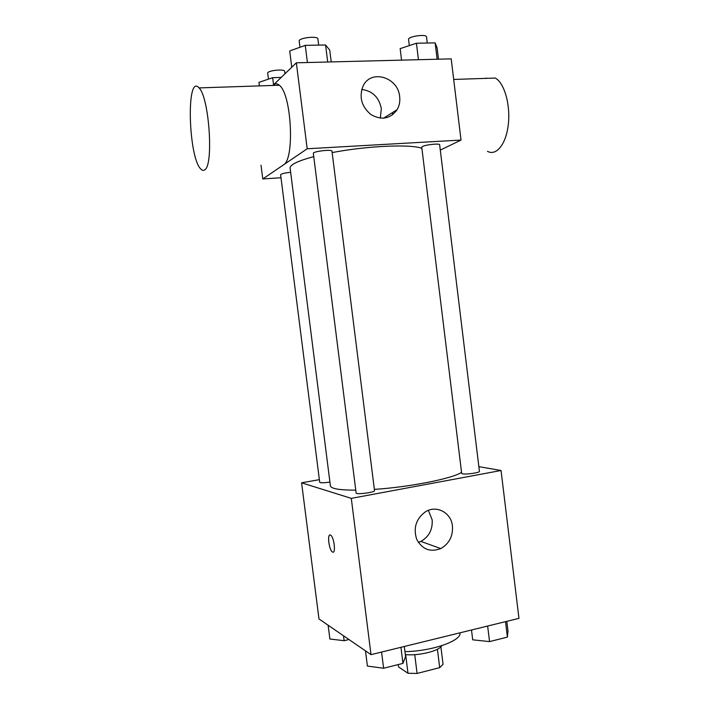 <?xml version="1.0" encoding="UTF-8"?>
<svg xmlns="http://www.w3.org/2000/svg" width="709" height="709" viewBox="0 0 709 709"><rect width="100%" height="100%" fill="white"/><g stroke="black" fill="none" stroke-linecap="round" stroke-linejoin="round"><path stroke-width="1.06" d="M437.418 649.249L439.695 667.639L417.087 673.444L407.985 673.266L398.555 666.939L398.254 664.563M439.695 667.639L443.054 664.298L440.892 646.803M441.742 645.695C439.5 650.889 418.718 656.038 405.318 654.602M414.738 654.655L417.087 673.444M405.654 654.629L407.985 673.266M404.954 651.633C431.985 651.279 461.816 640.741 459.999 632.818M478.867 466.664L501.05 470.492L518.961 618.354L371.011 654.655L318.979 618.948L301.591 482.811L319.378 479.656M313.75 156.627C297.833 160.916 289.946 164.718 290.105 168.051L330.394 485.842C331.032 488.723 339.487 490.158 355.758 490.158M374.37 489.387C409.802 487.083 452.697 478.513 461.559 472.345M501.05 470.492L351.292 498.365L301.591 482.811M356.122 493.012C355.865 494.873 375.229 492.365 374.52 490.628L331.972 151.177C332.202 149.076 312.598 151.416 313.343 153.392L356.122 493.012M290.646 172.314C284.637 172.934 281.296 173.749 280.613 174.751L319.706 482.297C320.601 482.997 324.004 482.926 329.915 482.076M462.578 473.851L461.683 473.399L421.758 147.215L422.511 146.488C425.79 144.618 439.943 143.209 439.651 144.787L479.435 471.37C480.073 472.646 466.15 474.693 462.578 473.851M351.292 498.365L371.011 654.655M452.448 526.007C453.104 536.164 449.205 543.688 440.768 548.571C430.221 552.515 422.192 549.404 416.662 539.221C413.152 527.904 416.077 518.766 425.427 511.801C436.443 504.702 451.225 512.607 452.448 526.007M332.592 552.063L332.317 551.894C328.692 549.546 327.044 532.131 330.748 535.251C334.196 537.422 336.022 554.137 332.592 552.063L332.326 551.894C329.233 549.962 327.115 535.127 329.924 534.994M428.369 510.356L432.153 519.821C432.774 529.552 429.016 536.748 420.862 541.401L418.354 542.403M332.149 152.577C367.422 145.788 411.645 143.954 421.899 148.411M440.298 150.113L461.027 140.063L307.192 148.766L262.782 178.952L280.994 177.746M261.027 165.259L262.782 178.952M392.511 112.563L392.768 114.69M461.027 140.063L451.199 58.874L296.344 62.809L272.868 85.452M296.344 62.809L307.192 148.766M399.663 96.628C400.204 101.405 399.371 105.738 397.155 109.638C390.411 118.855 381.717 120.53 371.073 114.663C361.501 106.66 358.843 97.106 363.105 85.993C370.878 68.897 398.201 77.148 399.663 96.628M272.983 85.452C274.95 83.352 277.059 83.281 279.328 85.24C291.709 94.155 294.811 159.959 283.414 164.843M486.312 78.07L485.825 78.371M487.482 151.327C496.22 156.272 506.058 144.388 508.291 124.669C510.64 105.021 504.418 82.988 495.307 78.061L453.689 79.443M204.874 169.699C203.589 170.807 202.216 170.559 200.753 168.964C188.364 157.433 186.006 72.681 199.052 87.907C209.173 97.168 213.763 164.878 204.874 169.699M361.741 89.44C372.491 90.903 379.023 97.301 381.336 108.628L380.299 118.155M438.481 59.201L437.107 47.858L435.149 42.877L416.431 43.231L400.151 48.637L401.569 60.132M435.149 42.877L437.134 59.228M416.431 43.231L418.443 59.707M409.315 45.598L408.561 39.447C407.71 36.451 426.588 33.74 426.499 36.877L427.252 43.027M331.227 61.922L329.747 50.117L325.564 44.968L305.26 45.358L289.697 50.959L291.753 67.231M325.564 44.968L327.7 62.011M305.26 45.358L307.414 62.525M299.969 47.264L299.198 41.122C298.285 37.852 317.978 35.574 317.898 38.96L318.669 45.101M281.189 77.423L272.646 77.689L258.945 82.377L259.397 85.904M272.646 77.689L273.55 84.805M268.454 79.124L267.71 73.222C266.921 70.545 284.779 68.622 284.672 71.387L284.974 73.771M506.802 621.341L507.981 631.028L507.396 637.116L489.547 641.601L472.708 639.819L471.503 630M505.517 621.651L507.396 637.116M487.641 626.038L489.547 641.601M404.307 646.484L405.566 656.552L402.951 663.385L383.613 668.25L367.404 666.07L365.481 650.862M400.939 647.308L402.951 663.385M381.575 652.058L383.613 668.25M348.979 639.536L344.131 640.688L329.889 639.022L328.134 625.232M343.511 635.787L344.131 640.688M420.862 541.401L440.768 548.571M279.328 85.24L199.052 87.907M383.507 118.217L397.155 109.638"/></g></svg>
